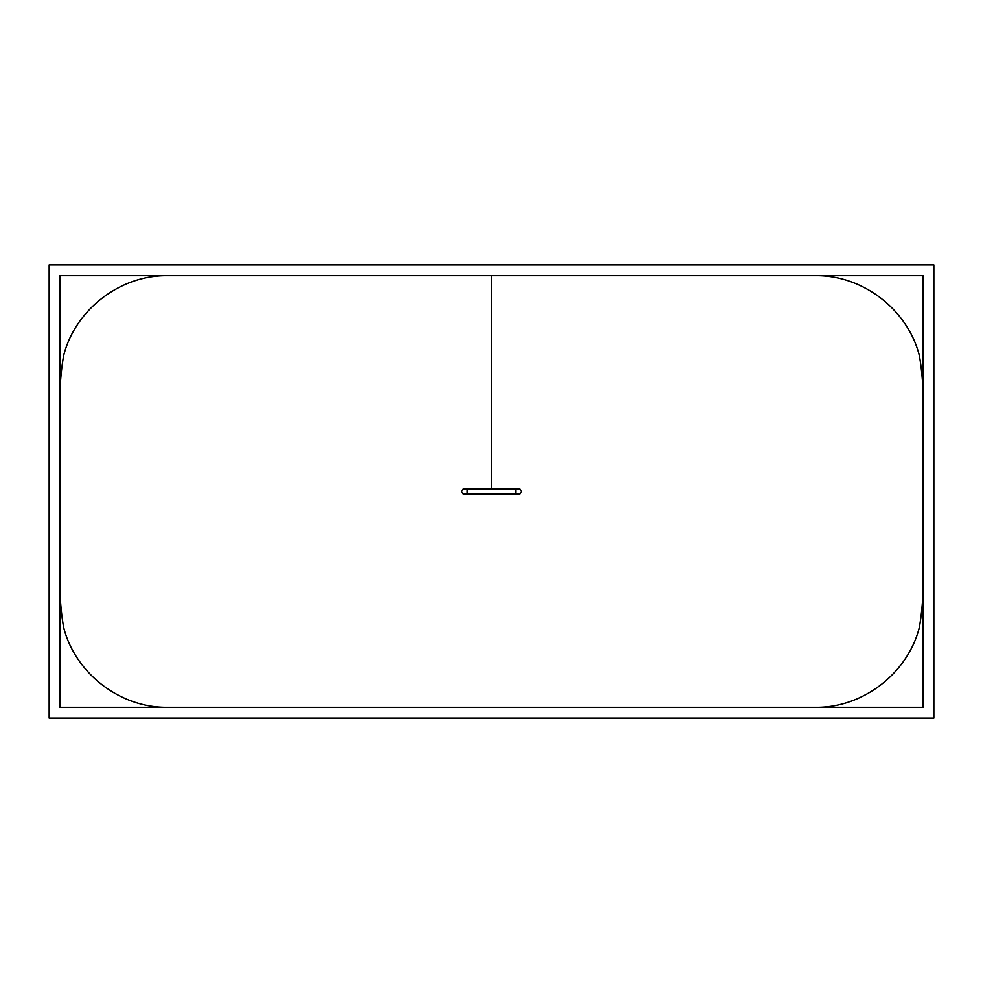 <?xml version="1.0" encoding="UTF-8"?>
<svg xmlns="http://www.w3.org/2000/svg" width="983" height="983" viewBox="0 0 983 983"><rect width="100%" height="100%" fill="white"/><g stroke="black" fill="none" stroke-linecap="round" stroke-linejoin="round"><path stroke-width="1.47" d="M491.5 488.797L464.529 488.797A2.703 2.703 0 0 0 461.826 491.5A2.703 2.703 0 0 0 464.529 494.203L518.471 494.203A2.703 2.703 0 0 0 521.174 491.5A2.703 2.703 0 0 0 518.471 488.797L491.5 488.797L491.5 275.719L167.835 275.719C120.258 274.822 75.163 309.731 63.637 355.613C55.871 399.798 61.794 446.319 59.938 491.5C61.794 536.681 55.871 583.202 63.637 627.387C75.163 673.269 120.258 708.178 167.835 707.281L815.165 707.281C862.742 708.178 907.837 673.269 919.363 627.387C927.129 583.202 921.206 536.681 923.062 491.5C921.206 446.319 927.129 399.798 919.363 355.613C907.837 309.731 862.742 274.822 815.165 275.719L250.198 275.719M515.62 494.203A24.28 24.28 0 0 0 515.62 488.797M467.38 488.797A24.28 24.28 0 0 0 467.38 494.203M933.85 718.069L933.85 264.931L49.15 264.931L49.15 718.069L933.85 718.069M59.938 275.719L59.938 707.281L923.062 707.281L923.062 275.719L59.938 275.719"/></g></svg>
